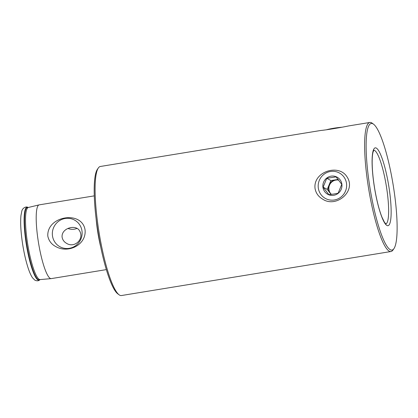 <?xml version="1.0" encoding="UTF-8"?>
<svg xmlns="http://www.w3.org/2000/svg" width="418" height="418" viewBox="0 0 418 418"><rect width="100%" height="100%" fill="white"/><g stroke="black" fill="none" stroke-linecap="round" stroke-linejoin="round"><path stroke-width="0.63" d="M76.99 228.427C74.038 229.613 71.023 229.623 67.946 228.458M66.143 243.077C74.221 248.804 84.577 239.133 79.624 230.955C76.186 224.011 61.096 227.977 62.11 237.21C62.585 239.754 63.933 241.714 66.143 243.077M106.334 269.615L51.247 278.613A37.364 6.803 -99.3 0 1 51.153 278.623A37.364 6.803 -99.3 0 1 37.73 237.654A37.364 6.803 -99.3 0 1 39.109 204.877A37.364 6.803 -99.3 0 1 39.198 204.862L94.29 195.864M85.068 229.926C82.043 210.097 46.759 215.892 47.798 236.013C48.786 240.867 51.539 244.436 56.075 246.724C68.327 253.637 86.563 244.838 85.068 229.926M100.759 247.205A37.364 6.803 -99.3 0 1 97.154 227.951A37.364 6.803 -99.3 0 1 96.13 218.886M390.955 251.521L121.429 295.542A65.386 11.908 -99.3 0 1 119.073 294.784A65.386 11.908 -99.3 0 1 97.775 223.87A65.386 11.908 -99.3 0 1 98.355 167.952A65.386 11.908 -99.3 0 1 100.351 166.479L320.831 130.468C325.935 130.024 340.419 127.662 348.622 125.928L369.878 122.458A65.386 11.908 80.7 0 0 368.666 188.91A65.386 11.908 80.7 0 0 390.955 251.521A65.386 11.908 80.7 0 0 392.951 250.048L393.923 248.653A64.142 11.683 80.7 0 0 393.155 184.908A64.142 11.683 80.7 0 0 373.603 124.235A64.142 11.683 80.7 0 0 373.002 123.848A64.142 11.683 80.7 0 0 370.338 190.122A64.142 11.683 80.7 0 0 393.923 248.653M373.603 124.235L372.234 123.216A65.386 11.908 80.7 0 0 371.628 122.824A65.386 11.908 80.7 0 0 369.878 122.458M322.356 198.952C318.286 196.523 315.846 193.001 315.031 188.387C313.056 171.641 338.643 163.574 346.862 176.621C356.904 191.042 335.973 208.639 322.356 198.952M119.073 294.784L117.709 293.765A64.142 11.683 -99.3 0 1 96.819 224.205A64.142 11.683 -99.3 0 1 97.389 169.347L98.355 167.952M52.475 235.815A15.205 14.802 -61.4 0 0 76.384 245.12A15.205 14.802 -61.4 0 0 72.842 219.278A15.205 14.802 -61.4 0 0 52.475 235.815M326.547 129.737A14.531 2.001 -7.8 0 1 333.574 128.258A14.531 2.001 -7.8 0 1 341.642 127.255M333.611 195.321A9.755 9.499 -61.4 0 0 340.017 179.688A9.755 9.499 -61.4 0 0 323.595 182.18A9.755 9.499 -61.4 0 0 333.611 195.321M333.726 194.051L338.125 193.205L341.762 184.333L336.077 176.882L326.756 178.293L323.124 187.165L328.809 194.621L333.726 194.051M334.201 200.013A14.531 14.149 -61.4 0 0 343.742 176.736A14.531 14.149 -61.4 0 0 319.279 180.445A14.531 14.149 -61.4 0 0 334.201 200.013M331.056 194.401L327.252 189.411L323.124 187.165M327.252 189.411L330.889 180.545L326.756 178.293M330.889 180.545L338.157 179.437M338.559 179.949A8.303 8.083 -61.4 0 0 331.27 194.375M338.69 180.116A8.303 8.083 -61.4 0 0 331.411 194.36M385.824 223.949A37.364 6.803 80.7 0 0 386.655 188.084A37.364 6.803 80.7 0 0 374.591 150.454A37.364 6.803 80.7 0 0 373.786 150.229M376.325 148.087A39.438 7.184 80.7 0 0 377.428 202.416A39.438 7.184 80.7 0 0 391.128 209.873A39.438 7.184 80.7 0 0 376.325 148.087M25.618 239.686A36.983 6.735 -99.3 0 1 27.818 207.323C26.088 206.163 22.264 208.075 21.746 211.43L20.984 215.38C20.325 221.707 20.701 230.088 22.102 240.522C23.486 250.424 25.383 259.238 27.797 266.966C29.317 271.805 30.901 275.431 32.541 277.839L34.846 280.165C36.946 281.095 38.555 281.006 39.673 279.898A36.983 6.735 -99.3 0 1 25.618 239.686M40.013 279.616L39.997 279.626A36.758 6.693 -99.3 0 1 26.041 239.65A36.758 6.693 -99.3 0 1 28.22 207.48L27.818 207.323M39.673 279.898L40.138 279.585A36.538 6.657 -99.3 0 1 27.008 239.524A36.538 6.657 -99.3 0 1 28.361 207.469L39.109 204.877M373.864 150.135L372.997 152.267C372.448 154.482 372.172 157.785 372.166 162.174C372.208 169.98 373.075 178.946 374.758 189.072C376.759 200.65 379.157 210.019 381.958 217.177L384.455 222.308L385.929 224.011M40.138 279.585L51.153 278.623"/></g></svg>
